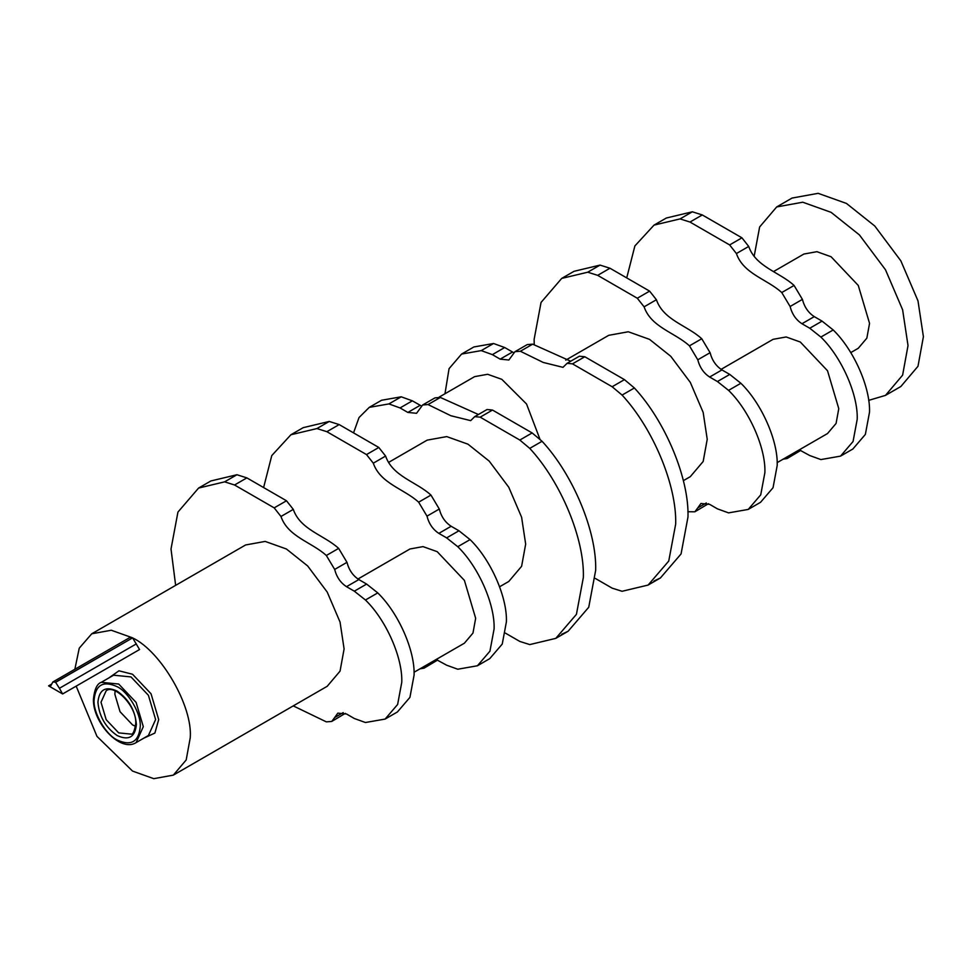 <?xml version="1.0" encoding="UTF-8"?>
<svg xmlns="http://www.w3.org/2000/svg" width="972" height="972" viewBox="0 0 972 972"><rect width="100%" height="100%" fill="white"/><g stroke="black" fill="none" stroke-linecap="round" stroke-linejoin="round"><path stroke-width="1.46" d="M343.213 712.61L334.672 717.543L337.819 713.132L346.518 713.995L354.318 718.502L365.448 722.512L385.106 719.073L397.621 704.481L401.776 682.235C402.712 657.607 386.115 620.014 365.448 600.003L354.318 591.183L346.518 586.675C340.589 582.811 336.628 577.064 334.672 569.434L346.98 562.338L338.645 548.378C323.883 534.928 300.299 529.764 293.289 509.377L286.497 500.774L246.864 477.884L234.556 484.992L224.617 481.845L198.58 488.066L177.937 512.086L171.011 549.01L175.64 585.351M293.265 705.891L326.337 721.868L331.756 721.443L334.672 717.543M331.756 721.443L345.303 713.363M385.106 719.073L397.414 711.966L409.929 697.374L414.084 675.127C415.032 650.511 398.423 612.907 377.756 592.896L366.626 584.075L358.838 579.567L346.518 586.675M346.98 562.338C348.948 569.957 352.897 575.703 358.838 579.567M334.672 569.434L326.337 555.486C311.575 542.036 287.991 536.872 280.969 516.484L274.189 507.87L234.556 484.992M246.864 477.884L236.925 474.737L210.888 480.958L198.58 488.066M419.965 668.845L424.071 668.141L437.619 660.061M424.071 668.141L426.732 664.933M477.422 665.771L489.937 651.179L494.092 628.933C495.04 604.317 478.431 566.725 457.763 546.701L446.634 537.88L438.846 533.373C432.905 529.509 428.956 523.762 426.987 516.144L439.295 509.036C441.264 516.654 445.212 522.401 451.154 526.265L458.954 530.773L470.071 539.606C490.738 559.617 507.348 597.209 506.4 621.825L502.245 644.072L489.73 658.664L477.422 665.771L457.763 669.222L446.634 665.2L436.161 659.49M439.295 509.036L430.961 495.076L418.653 502.184L426.987 516.144M430.961 495.076C416.198 481.626 392.615 476.462 385.605 456.075L373.297 463.182C380.307 483.57 403.89 488.734 418.653 502.184M385.605 456.075L378.813 447.472L366.505 454.58L373.297 463.182M378.813 447.472L339.179 424.582L326.871 431.69L366.505 454.58M339.179 424.582L329.241 421.447L303.215 427.656L290.895 434.763L271.771 455.589L263.606 487.555M326.871 431.69L316.933 428.555L290.895 434.763M706.328 502.961L697.787 507.894L700.933 503.484L709.645 504.347L717.433 508.854L728.563 512.876L748.221 509.425L760.736 494.833L764.891 472.586C765.839 447.971 749.23 410.378 728.563 390.367L717.433 381.534L709.645 377.027C703.704 373.163 699.755 367.416 697.787 359.798L710.095 352.69L701.76 338.742C686.997 325.292 663.414 320.128 656.404 299.728L649.612 291.126L609.979 268.236L597.671 275.343L587.732 272.209L561.695 278.417L541.052 302.438L534.126 339.362L534.236 344.635M687.872 511.746L694.871 511.794L697.787 507.894M694.871 511.794L708.418 503.715M748.221 509.425L760.529 502.317L773.044 487.725L777.199 465.479C778.147 440.863 761.538 403.271 740.871 383.26L729.753 374.427L721.953 369.919L709.645 377.027M710.095 352.69C712.063 360.308 716.012 366.055 721.953 369.919M697.787 359.798L689.452 345.838C674.689 332.388 651.106 327.236 644.096 306.836L637.304 298.234L597.671 275.343M609.979 268.236L600.04 265.101L574.015 271.31L561.695 278.417M783.08 459.197L787.186 458.492L800.734 450.413M787.186 458.492L789.847 455.297M840.537 456.123L853.052 441.531L857.207 419.284C858.154 394.668 841.545 357.076 820.878 337.065L809.761 328.232L801.961 323.737C796.019 319.861 792.071 314.114 790.102 306.496L802.41 299.388C804.379 307.006 808.327 312.753 814.269 316.629L822.069 321.125L833.198 329.958C853.853 349.969 870.462 387.561 869.515 412.189L865.359 434.423L852.857 449.015L840.537 456.123L820.878 459.574L809.761 455.552L799.288 449.842M802.41 299.388L794.075 285.44L781.767 292.548L790.102 306.496M794.075 285.44C779.325 271.99 755.73 266.826 748.719 246.438L736.412 253.546C743.422 273.934 767.017 279.098 781.767 292.548M748.719 246.438L741.94 237.824L729.632 244.932L736.412 253.546M741.94 237.824L702.294 214.946L689.986 222.041L729.632 244.932M702.294 214.946L692.356 211.799L666.33 218.02L654.022 225.115L634.886 245.94L626.721 277.907M689.986 222.041L680.048 218.907L654.022 225.115M561.658 634.315L568.098 631.265L588.74 607.245L595.666 570.321C596.893 531.854 573.213 474.846 542.072 441.276L532.134 432.941L492.488 410.05L487.045 409.516L474.737 416.623L470.679 420.633L450.899 415.749L428.032 404.559L422.626 404.996L416.551 413.294L407.851 412.432L400.051 407.936L388.922 403.915L369.263 407.365L359.045 417.535L353.529 432.868M505.464 633.149L519.826 641.447L529.752 644.582L555.79 638.373L576.432 614.34L583.358 577.429C584.585 538.962 560.905 481.954 529.752 448.384L519.826 440.049L480.18 417.158L474.737 416.623M478.406 414.497L440.352 397.451L434.934 397.888L422.626 404.996M369.263 407.365L381.571 400.257L401.229 396.807L412.359 400.829L421.386 405.968M76.168 686.135L96.969 736.363L132.544 771.088L153.783 778.669L173.344 775.121L327.2 686.293L340.054 671.13L344.1 648.944L340.054 622.08L327.212 592.07L307.65 565.947L286.412 548.998L265.174 541.416L245.612 544.964L91.745 633.793L111.27 630.245L132.484 637.802L129.823 637.535L52.889 681.955L50.726 685.855L48.6 685.855L51.795 684.021M136.347 643.877L59.413 688.298L62.621 693.959L139.555 649.539L132.605 637.875L55.55 682.21L52.889 681.955M62.621 693.959L48.6 685.855M59.413 688.298L55.55 682.21M91.745 633.793L79.242 648.178L74.868 669.258M173.344 775.121L186.187 759.958L190.245 737.772C192.821 706.316 161.133 651.41 132.605 637.875L55.671 682.283M115.109 690.898L114.854 694.239L120.03 711.686L132.544 724.893L135.57 726.339M754.151 256.316L759.63 226.986L776.689 206.939L802.763 202.212L831.084 212.333L859.406 234.908L885.48 269.754L902.611 309.764L908.018 345.582L902.611 375.156L885.48 395.385L868.664 400.367M773.505 271.589L803.88 254.044L816.917 251.687L831.084 256.742L858.276 285.452L869.551 323.372L866.842 338.159L858.276 348.268L850.767 352.605M776.689 206.939L792.071 198.057L818.145 193.331L846.466 203.44L874.788 226.026L900.862 260.873L917.993 300.87L923.4 336.689L917.993 366.274L900.862 386.504L885.48 395.385M777.15 462.623L827.512 433.548L836.078 423.44L838.775 408.653L827.512 370.733L800.308 342.023L786.154 336.968L773.105 339.325L721.066 369.372M683.352 480.666L690.327 476.645L703.169 461.481L707.227 439.295L703.169 412.432L690.327 382.421L670.765 356.299L649.527 339.362L628.289 331.768L608.727 335.316L565.728 360.138M653.974 581.025L660.413 577.963L681.056 553.943L687.982 517.019C689.209 478.552 665.528 421.544 634.388 387.974L624.449 379.639L584.804 356.748L579.373 356.214L567.065 363.321L562.995 367.343L543.227 362.447L520.36 351.257L514.941 351.694L508.866 360.005L500.167 359.142L492.367 354.634L481.237 350.613L461.579 354.063L449.064 368.655L444.969 393.757M570.722 361.207L532.668 344.161L527.249 344.586L514.941 351.694M461.579 354.063L473.886 346.955L493.545 343.505L504.675 347.526L513.702 352.666M595.399 578.474L612.141 588.145L622.08 591.28L648.105 585.071L668.748 561.051L675.674 524.127C676.901 485.66 653.22 428.652 622.08 395.082L612.141 386.747L572.496 363.856L567.065 363.321M539.825 438.907L526.545 404L501.819 379.335L487.652 374.281L474.615 376.638L439.04 397.183M499.608 586.76L508.769 581.475L521.612 566.299L525.67 544.113L521.612 517.25L508.769 487.251L489.208 461.117L467.969 444.18L446.731 436.598L427.17 440.134L388.606 462.405M414.036 672.272L464.397 643.197L472.963 633.088L475.66 618.289L464.397 580.381L437.193 551.671L423.039 546.616L409.99 548.973L357.951 579.02M377.756 592.896L365.448 600.003M366.626 584.075L354.318 591.183M338.645 548.378L326.337 555.486M293.289 509.377L280.969 516.484M286.497 500.774L274.189 507.87M236.925 474.737L224.617 481.845M470.071 539.606L457.763 546.701M458.954 530.773L446.634 537.88M451.154 526.265L438.846 533.373M329.241 421.447L316.933 428.555M740.871 383.26L728.563 390.367M729.753 374.427L717.433 381.534M701.76 338.742L689.452 345.838M656.404 299.728L644.096 306.836M649.612 291.126L637.304 298.234M600.04 265.101L587.732 272.209M833.198 329.958L820.878 337.065M822.069 321.125L809.761 328.232M814.269 316.629L801.961 323.737M692.356 211.799L680.048 218.907M542.072 441.276L529.752 448.384M532.134 432.941L519.826 440.049M492.488 410.05L480.18 417.158M440.352 397.451L428.032 404.559M420.159 405.324L407.851 412.432M412.359 400.829L400.051 407.936M401.229 396.807L388.922 403.915M136.104 742.608L143.309 726.667L136.104 702.404L118.693 684.033L101.282 682.308C97.054 683.705 94.442 689.318 93.446 699.123C92.559 722.585 120.394 752.826 136.104 742.608L148.412 735.5L155.617 719.559L148.412 695.296L131.001 676.925L113.603 675.2L101.282 682.308M94.077 700.022C93.045 712.61 105.741 734.589 117.162 739.996C131.074 746.338 138.765 741.891 140.235 726.667C141.268 714.08 128.571 692.088 117.162 686.694C103.239 680.351 95.548 684.798 94.077 700.022M97.929 702.234C99.144 716.34 105.559 727.445 117.162 735.549C128.754 740.834 135.169 737.128 136.396 724.444C135.169 710.35 128.754 699.245 117.162 691.128C105.559 685.855 99.144 689.549 97.929 702.234M143.698 738.222L154.888 733.058L158.703 719.559L151.037 693.777L132.544 674.252L118.949 670.802L108.888 677.921M101.003 702.234L106.179 719.681L118.693 732.888L131.208 734.127C133.043 734.468 134.549 730.944 135.752 723.557C136.882 706.207 114.417 683.753 106.179 690.788L101.003 702.234M634.388 387.974L622.08 395.082M624.449 379.639L612.141 386.747M584.804 356.748L572.496 363.856M532.668 344.161L520.36 351.257M512.475 352.034L500.167 359.142M504.675 347.526L492.367 354.634M493.545 343.505L481.237 350.613M568.098 631.265L555.79 638.373M660.413 577.963L648.105 585.071"/></g></svg>
